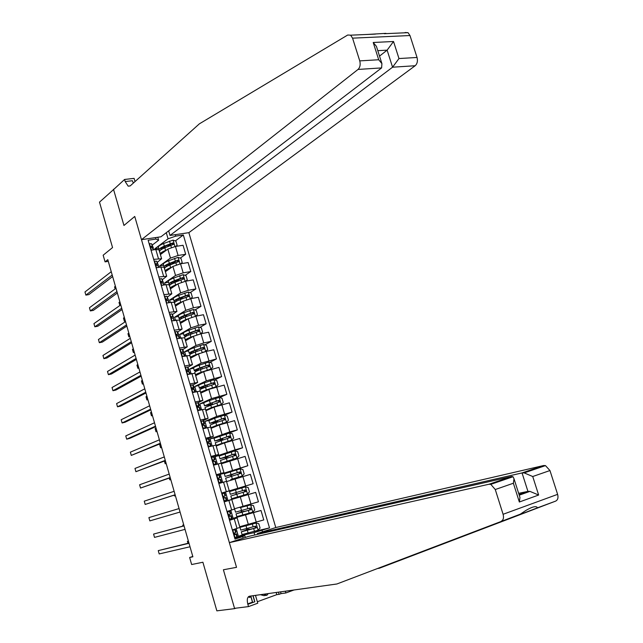<?xml version="1.0" encoding="UTF-8"?>
<svg xmlns="http://www.w3.org/2000/svg" width="643" height="643" viewBox="0 0 643 643"><rect width="100%" height="100%" fill="white"/><g stroke="black" fill="none" stroke-linecap="round" stroke-linejoin="round"><path stroke-width="0.96" d="M257.562 534.365L257.321 533.545L275.783 527.541L188.857 232.662L415.169 65.739L392.568 67.202L387.126 50.154L377.795 50.66M113.94 189.227L99.496 202.143L112.549 247.571L103.161 255.207L105.066 261.862L108.289 261.355M255.48 595.378L257.763 603.222L248.511 606.598L234.534 608.342L223.394 569.77L234.623 608.64L235.917 608.174M247.724 603.881L252.474 602.153M234.623 608.64L216.852 610.85L202.899 562.239L191.646 564.53L189.629 557.489L192.884 556.79L107.807 259.676L105.066 261.862M113.506 189.283L123.954 225.468L134.741 216.45L236.528 567.335L229.366 542.644L489.001 484.243L511.563 476.519L511.764 477.162M254.749 535L254.057 532.637L269.513 527.903L183.335 234.992L175.338 240.916M262.039 530.33L262.489 531.865M243.167 538.151L242.716 536.592L244.798 535.635L234.679 537.966M157.768 237.267L158.628 240.225L155.992 239.067L148.131 240.241L235.008 539.091L242.716 536.592M155.992 239.067L155.558 237.597M175.282 234.671L175.708 236.134L183.335 234.992M223.394 569.77L236.528 567.335L223.394 569.77M192.796 556.46L189.629 557.489M244.798 535.635L245.329 537.452M158.628 240.225L152.383 244.991M153.693 259.362L161.602 258.735L157.398 262.288M158.813 276.98L166.706 276.233L162.43 279.641M163.949 294.655L171.818 293.787L167.477 297.058M169.101 312.394L176.954 311.405L172.533 314.531M174.277 330.189L182.106 329.071L177.605 332.061M179.469 348.04L187.274 346.802L182.684 349.655M184.678 365.955L192.458 364.597L187.772 367.306M189.902 383.927L197.658 382.448L192.86 385.02M195.142 401.963L202.883 400.356L197.948 402.799M200.407 420.064L208.115 418.328L202.931 420.683M205.68 438.221L213.372 436.356L207.167 438.92M210.976 456.442L218.644 454.448L211.209 457.229M216.297 474.719L223.941 472.597L216.418 475.145M221.626 493.06L229.246 490.81L221.642 493.125M224.19 501.886L231.801 499.579L224.158 501.773M229.551 520.324L237.138 517.88L229.414 519.841M247.065 533.457L238.376 536.262L254.057 532.637M238.376 536.262L236.174 528.715M239.718 526.73L263.767 519.922L260.994 510.486L242.355 515.348M242.307 515.196L233.168 518.379L260.994 510.486M233.168 518.379L230.813 510.285M234.486 508.774L258.438 501.797L255.673 492.393L237.211 497.738M237.042 497.152L237.219 497.77L227.984 500.551L255.673 492.393M227.984 500.551L225.492 492.016L253.125 483.729L225.492 492.016M226.561 481.591L250.376 474.357L253.125 483.729M222.695 482.403L220.332 474.277L247.836 465.725L229.623 471.761M221.369 463.788L245.096 456.385L247.836 465.725M217.374 464.125L215.188 456.602L235.065 449.835L242.564 447.777L229.623 452.447M216.193 446.033L224.495 442.898L239.831 438.47L242.564 447.777M212.077 445.92L210.052 438.976L229.8 431.871L237.307 429.894L228.844 433.197M211.041 428.342L219.255 424.991L234.582 420.618L237.307 429.894M206.797 427.772L204.94 421.414L216.747 416.415L232.067 412.067L224.52 415.241M205.897 410.716L214.039 407.14L229.35 402.823L232.067 412.067M201.532 409.687L199.844 403.9L211.539 398.588L226.85 394.304L219.609 397.559M200.777 393.138L208.838 389.345L224.142 385.085L226.85 394.304M196.284 391.667L194.765 386.451L206.347 380.825L221.642 376.589L214.698 379.933M195.673 375.625L203.654 371.614L218.941 367.402L221.642 376.589M191.051 373.704L189.701 369.058L201.171 363.118L216.458 358.939L209.771 362.363M190.585 358.159L198.486 353.939L206.21 351.416L213.765 349.784L216.458 358.939M185.843 355.796L184.654 351.721L196.011 345.476L203.727 342.936L211.29 341.353L204.852 344.849M185.514 340.758L193.334 336.321L201.042 333.773L208.605 332.222L211.29 341.353M180.651 337.953L179.622 334.44L190.875 327.89L198.566 325.326L206.13 323.815L199.925 327.391M180.458 323.413L188.206 318.767L195.89 316.195L203.461 314.724L206.13 323.815M175.475 320.174L174.615 317.216L185.747 310.36L193.422 307.78L200.994 306.341L194.998 309.982M175.418 306.124L183.086 301.262L190.754 298.673L198.333 297.275L200.994 306.341M170.315 302.443L169.615 300.048L180.643 292.886L188.295 290.282L195.882 288.924L190.071 292.637M170.395 288.892L177.99 283.82L185.634 281.208L193.221 279.882L195.882 288.924M165.171 284.777L164.632 282.928L175.547 275.469L183.183 272.849L190.778 271.563L185.16 275.341M165.388 271.708L172.911 266.435L180.53 263.807L188.134 262.553L190.778 271.563M160.043 267.175L159.665 265.872L170.475 258.108L178.087 255.472L185.69 254.258L180.241 258.1M160.396 254.588L167.839 249.106L175.451 246.454L183.054 245.28L185.69 254.258M154.939 249.621L154.714 248.865L168.072 238.81L166.288 232.694M232.501 530.475L235.209 529.35L232.348 529.945L239.911 527.397M269.513 527.903L253.929 531.536M246.599 529.888L246.285 528.811M171.577 243.705L167.55 246.687M175.74 261.283L171.48 264.289M179.727 278.998L176.375 281.256M183.528 296.825L181.262 298.272M187.089 314.789L186.148 315.359M226.979 511.466L234.574 509.087L231.801 499.579M241.406 512.101L241.004 510.719M240.12 507.705L239.992 507.263M236.23 494.371L235.732 492.683M234.936 489.942L234.743 489.283M229.688 471.978L220.332 474.277M231.994 479.863L231.85 479.381M230.99 476.431L230.572 475.008M218.853 483.512L226.481 481.334L229.246 490.81M224.463 454.071L215.188 456.602M225.757 458.507L225.428 457.398M213.532 465.202L221.184 463.153L223.941 472.597M215.477 437.545L210.052 438.976M220.541 440.648L220.308 439.844M208.219 446.957L215.911 445.069M209.176 420.337L204.94 421.414M215.341 422.845L215.196 422.355M202.939 428.768L210.655 427.024M203.735 402.96L199.844 403.9M197.666 410.644L205.414 409.036M198.615 385.551L194.765 386.451M192.442 392.576L200.19 391.113M193.583 368.19L189.701 369.058M187.185 374.58L194.982 373.245M188.536 350.893L184.654 351.721M181.969 356.632L189.789 355.442M183.512 333.653L179.622 334.44M176.769 338.748L184.621 337.696M178.505 316.46L174.615 317.216M171.585 320.929L179.461 320.013M173.506 299.333L169.615 300.048M166.424 303.166L171.175 302.282L174.325 302.379M168.53 282.253L164.632 282.928M161.272 285.46L166.031 284.632L169.205 284.809M163.571 265.229L159.665 265.872M156.145 267.818L160.911 267.03L164.102 267.295M175.708 236.134L168.072 238.81M158.62 248.262L154.714 248.865M151.033 250.223L155.799 249.492L159.014 249.846M248.528 596.624L249.307 597.451L250.939 596.865M248.825 596.937L250.754 596.246M234.582 537.628L237.331 536.656L236.52 533.875L234.309 534.269M235.073 537.741L234.647 537.837M232.493 530.435L233.329 529.912L232.38 530.049M235.209 529.35L236.013 532.123L235.611 532.5L234.799 529.711L235.611 532.5L234.414 532.999L235.121 534.654L236.52 533.875M188.954 543.054L158.266 550.617L189.018 543.287M158.266 550.617L159.199 553.928L190.015 546.767M236.126 534.261L236.937 537.058L236.126 534.261M241.294 531.882L242.073 534.558L258.044 530.306L260.077 528.056L258.808 523.699L255.914 523.04L239.976 527.373L245.996 525.194M255.914 523.04L241.824 526.826L247.434 524.841M246.88 529.792L241.278 531.825L256.219 527.863L255.705 526.119L240.771 530.105L239.992 527.421M246.59 528.723L247.161 529.454L249.13 529.076L245.634 530.314L245.763 530.748M255.022 526.328L255.15 528.112L245.634 530.314M188.407 541.133L187.402 541.374L187.949 543.295M188.383 541.068L187.402 541.374M275.783 527.541L543.64 465.532L545.465 465.604L549.958 470.539L557.618 494.354C558.486 497.722 557.827 499.973 555.648 501.114L379.314 568.251L537.524 507.809C536.407 505.703 532.541 506.571 525.95 510.413L520.259 514.191L336.884 583.989L249.46 596.214C247.282 597.001 246.743 599.702 247.852 604.324L248.511 606.598M229.366 542.644L248.415 536.447L511.563 476.519L513.026 476.728L490.802 484.356L489.001 484.243M377.658 568.5L379.314 568.251M549.958 470.539L532.725 476.519L538.649 495.03L519.343 502.006L513.371 483.239L495.271 489.532L503.091 514.287L557.618 494.354M520.259 514.191L336.884 583.989M280.557 591.865L281.071 593.618L279.11 594.333L278.467 592.155M257.329 601.735L276.795 594.646L279.11 594.333M294.012 589.985L285.87 592.959L285.347 591.198M281.071 593.618L285.87 592.959M257.321 533.545L522.044 472.926L543.64 465.532M253.085 595.707L254.845 601.776L247.852 604.324M501.243 521.224C503.373 520.099 503.991 517.784 503.091 514.287M495.271 489.532L490.802 484.356M252.707 602.555L250.81 596.029M252.956 595.723L254.732 601.824M276.795 594.646L276.16 592.484M250.698 596.045L252.603 602.595M518.652 493.334L527.935 491.397L522.044 472.926L524.198 472.902L532.725 476.519M538.649 495.03L529.92 491.373L527.935 491.397L519.038 494.563M519.343 502.006L519.962 497.457L519.472 495.922M513.371 483.239L514.006 478.754L513.026 476.728M367.049 34.465L385.937 33.356M168.667 230.869L170.009 235.451L392.568 67.202L398.981 58.545L417.042 57.468L409.985 35.534L352.565 38.154L350.636 35.18L347.71 35.019L199.362 123.842L130.248 185.859L128.19 186.173L125.184 181.559L124.581 179.461L113.578 189.556L123.954 225.468L134.741 216.45L141.476 239.678L160.919 236.801L381.612 67.909L358.038 69.436C360.072 67.402 360.643 64.549 359.75 60.884L352.565 38.154M170.009 235.451L188.857 232.662M124.581 179.461L134.098 178.368L135.022 181.567M141.476 239.678L358.038 69.436M405.05 32.528L408.04 32.672L409.985 35.534M417.042 57.468C417.902 61.013 417.283 63.77 415.169 65.739M133.334 183.086L132.386 180.731L125.184 181.559M379.523 56.102L387.126 50.154L393.524 41.498L398.981 58.545M359.75 60.884L378.703 59.751L381.91 63.609L381.612 67.909M378.703 59.751L373.213 42.486L376.428 46.376L377.031 48.281M229.229 519.222L232.027 518.419L231.223 515.654L229.181 516.128M229.728 519.335L229.302 519.448M227.156 512.093L228.032 511.707L227.108 511.908M227.164 512.109L229.905 511.145L227.092 511.868M184.011 525.789L153.581 534.084L184.043 525.902M153.581 534.084L154.513 537.387L185.031 529.374M229.905 511.145L230.708 513.91L229.053 514.641L229.776 516.273L231.223 515.654M230.789 515.927L231.601 518.708L230.789 515.927M230.274 514.167L229.471 511.386L230.274 514.167M223.901 500.881L226.738 500.254L225.934 497.497L224.27 497.979M224.391 501.001L223.973 501.122M221.843 493.808L224.624 493.004L225.428 495.753L223.716 496.34L224.447 497.963L225.934 497.497M180.072 512.037L149.843 520.886L148.911 517.599L179.076 508.573M218.588 482.604L221.465 482.146L218.716 483.062M219.078 482.724L218.66 482.861M218.668 482.877L219.601 482.7L218.708 483.022M216.538 475.571L219.367 474.92L220.163 477.661L218.387 478.103L219.142 479.702L220.67 479.397L221.465 482.146M175.121 494.756L145.181 504.442L144.249 501.162L174.132 491.308M218.234 478.36L220.163 477.661M220.171 479.437L220.975 482.202L220.171 479.437M175.145 494.853L145.181 504.442M236.053 513.91L236.841 516.61L252.723 512.158L254.765 509.939L253.495 505.599L250.601 504.916L240.104 507.64M250.601 504.916L240.088 507.592M241.688 512.013L236.045 513.886L250.899 509.714L250.392 507.978L235.547 512.166L234.759 509.465M241.422 511.04L241.985 511.772L243.938 511.314L240.49 512.696M249.613 508.211L249.846 509.995L240.426 512.471M183.737 524.849L182.749 525.114L183.014 526.054M183.729 524.809L182.749 525.114M236.278 493.422L236.946 494.145L230.837 496.002L231.625 498.719L247.426 494.065L249.468 491.879L248.198 487.555L245.313 486.847L229.543 491.574L230.331 494.29L236.294 492.514L235.491 489.781M236.946 494.154L235.242 494.7M230.837 496.002L245.891 491.477L245.096 489.894L236.294 492.514M244.091 490.191L244.895 491.766L235.234 494.676M229.503 475.048L233.112 474.277L231.319 474.896L231.359 476.318M230.797 479.493L242.138 476.037L244.187 473.883L242.925 469.567L240.032 468.843L224.351 473.762L225.13 476.447L230.853 474.928M242.138 476.037L231.866 479.429M230.845 479.638L231.874 479.469M226.424 480.86L225.637 478.175L240.635 473.433L239.815 471.874L225.138 476.471M229.559 475.249L238.778 472.211L239.646 473.754L240.635 473.433M174.173 495.166L174.398 495.962L175.378 495.649M174.398 495.962L175.386 495.681M213.291 464.383L216.217 464.093L213.508 465.138M213.781 464.511L213.372 464.656M213.38 464.696L214.352 464.656L213.484 465.05M211.258 457.39L214.119 456.892L214.915 459.632L213.082 459.93L213.846 461.513L215.421 461.361L216.217 464.093M170.186 477.524L140.536 488.045L139.611 484.774L169.205 474.092M212.873 460.484L214.915 459.632M214.891 461.28L215.694 464.037L214.891 461.28M170.25 477.733L140.536 488.045M224.286 457.181L224.399 457.583L227.976 456.699L226.207 457.39L226.055 458.419M223.073 462.518L236.873 458.065L238.931 455.943L237.669 451.643L234.775 450.896L219.175 456.016L219.946 458.66M236.873 458.065L221.248 463.105L226.738 461.875M223.081 462.558L229.213 461.055M221.232 463.064L220.461 460.412L235.386 455.453L234.55 453.91L219.962 458.708L225.717 457.326M224.399 457.583L233.53 454.271L234.414 455.799L235.386 455.453M169.278 478.079L169.784 479.839L170.757 479.501M169.784 479.839L170.773 479.557M268.211 593.593L266.974 595.225L263.919 595.643L260.383 594.687M266.974 595.225L263.429 594.261M208.011 446.226L210.928 446.226M208.509 446.355L208.099 446.515M208.115 446.572L209.144 446.708M205.993 439.273L208.895 438.928L209.69 441.653L207.802 441.813L208.573 443.381L210.189 443.381L210.984 446.105M165.275 460.356L135.906 471.705L134.982 468.442L164.286 456.924M207.625 442.641L209.69 441.653M209.626 443.188L210.43 445.937L209.626 443.188M165.364 460.677L135.906 471.705M202.754 428.134L205.575 428.085M203.244 428.262L202.842 428.431M202.858 428.511L203.606 428.6M200.745 421.221L203.686 421.028L204.474 423.745L202.529 423.761L203.317 425.312L204.972 425.457L205.728 428.053M160.372 443.236L131.285 455.405L130.368 452.15L159.392 439.82M202.473 424.83L204.474 423.745M202.352 424.163L202.376 424.573M205.173 427.892L204.386 425.16L205.181 427.9M160.493 443.67L131.285 455.405M197.505 410.097L200.134 410.033M198.004 410.234L197.602 410.411M197.626 410.515L198.157 410.523M195.512 403.225L197.859 402.743L198.494 403.185L199.282 405.894L197.28 405.765L198.084 407.3L199.78 407.598L200.463 409.953M155.485 426.172L126.687 439.161L125.763 435.914L154.505 422.764M197.409 407.051L199.282 405.894M197.104 406.231L197.208 406.762M199.153 407.188L199.949 409.921L199.153 407.188M155.638 426.719L129.661 438.405L126.687 439.161M192.281 392.126L194.765 392.021M192.779 392.262L192.378 392.455M190.296 385.286L192.651 384.844L193.318 385.398L194.106 388.099L193.447 387.56L192.048 387.825L192.86 389.353L194.596 389.803L195.215 391.917M150.615 409.165L122.098 422.957L121.181 419.726L149.642 405.773M192.45 389.28L194.106 388.099M191.879 388.356L192.096 388.975M193.937 389.28L194.733 391.997L193.937 389.28M150.8 409.824L125.072 422.234L122.098 422.957M187.073 374.21L189.339 374.089M185.104 367.41L187.467 367.008L188.158 367.667L188.938 370.36L188.254 369.717L186.84 369.95L187.66 371.461L189.436 372.064L189.982 373.945M145.76 392.214L117.516 406.81L116.608 403.587L144.788 388.822M187.716 371.453L188.938 370.36M186.679 370.537L187.017 371.22M188.745 371.429L189.508 374.049L188.745 371.429M145.977 392.977L120.498 406.111L117.516 406.81M219.086 439.378L219.263 439.973L222.856 439.177L220.879 440.535M217.897 444.787L231.625 440.158L233.682 438.068L232.428 433.784L229.535 433.012L214.023 438.317L214.778 440.929M231.625 440.158L216.08 445.39L220.107 444.554M217.913 444.843L221.031 444.209M216.064 445.318L215.301 442.697L230.162 437.529L229.31 436.002L214.802 441.002L220.589 439.78M219.263 439.973L216.635 440.455L228.289 436.396L229.197 437.899L230.162 437.529M164.407 461.047L165.179 463.756L166.143 463.394M165.179 463.756L166.167 463.49M213.91 421.631L214.135 422.419L217.752 421.712L215.903 422.66L224.584 419.871L224.946 419.67L224.077 418.159L209.658 423.359L215.485 422.298M212.745 427.105L226.392 422.306L228.458 420.249L227.204 415.981L224.311 415.185L214.601 418.255L208.879 420.683L209.634 423.263M226.392 422.306L216.683 425.369L210.936 427.732L213.372 427.394M212.769 427.185L214.344 427M214.135 422.419L211.491 422.813L223.073 418.585L224.27 419.332M210.904 427.635L210.157 425.047L215.887 422.668L216.683 425.369M160.629 444.136L159.673 444.53L160.589 447.729L161.546 447.335M160.589 447.729L161.578 447.472M207.601 409.487L221.184 404.519L223.25 402.486L222.004 398.234L219.102 397.414L209.425 400.525C205.406 401.907 203.518 402.767 203.759 403.105L204.498 405.653M221.184 404.519L211.491 407.614L205.8 410.13L207.44 410.033M207.633 409.583L208.477 409.583M205.768 410.009L205.029 407.461L219.753 401.867L218.869 400.38L216.361 401.144L204.53 405.773L210.856 404.849M208.742 403.941L209.031 404.921L206.363 405.227L211.081 403.105L217.873 400.822L219.062 401.529M209.031 404.921L212.592 404.286M156.048 428.134L155.1 428.551L156.016 431.742L156.956 431.332M156.016 431.742L157.005 431.493M212.471 388.01L215.984 386.781L218.057 384.779L216.812 380.543L213.91 379.708L204.265 382.85C200.262 384.265 198.39 385.173 198.647 385.583L199.378 388.099M215.984 386.781L206.323 389.915C202.32 391.314 200.439 392.206 200.688 392.584L201.862 392.632M210.028 388.854L202.963 392.109M200.648 392.447L199.917 389.923C199.66 389.529 201.54 388.637 205.543 387.231L214.569 384.128L213.677 382.657L205.045 385.535C201.042 386.941 199.169 387.842 199.426 388.243L204.289 387.673M203.598 386.306L203.944 387.48L201.251 387.697L205.921 385.446L212.688 383.124L213.878 383.791M203.944 387.48L205.889 387.11M151.475 412.179L150.542 412.629L151.459 415.812L152.391 415.37M151.459 415.812L152.447 415.571M210.261 369.387L212.881 367.137L211.643 362.917L208.734 362.057L199.113 365.24C195.134 366.679 193.286 367.643 193.559 368.126L194.282 370.601M210.808 369.114L201.171 372.273C197.184 373.704 195.327 374.644 195.593 375.102L196.469 375.223M203.421 371.726L202.055 372.209C198.735 373.398 197.192 374.178 197.417 374.556L197.634 374.636M195.544 374.933L194.821 372.45C194.548 371.984 196.404 371.035 200.391 369.596L209.409 366.438L208.501 364.991L199.901 367.909C195.914 369.347 194.057 370.304 194.331 370.77L197.771 370.593M198.462 368.728L198.864 370.103L196.155 370.231C195.922 369.838 197.465 369.042 200.777 367.852L207.52 365.489L208.702 366.116M146.925 396.281L146.001 396.747L146.909 399.922L147.834 399.456M146.909 399.922L147.898 399.689M181.889 356.359L183.44 356.318M179.919 349.599L182.291 349.229L183.014 350.001L183.794 352.685L183.078 351.93L181.639 352.139L182.475 353.634L183.568 353.634L184.292 354.381L184.774 356.029M140.913 375.311L112.959 390.711L112.043 387.496L139.949 371.935M183.118 353.57L183.794 352.685M181.503 352.782L181.953 353.489M183.568 353.634L184.3 356.134L183.568 353.634M141.171 376.187L115.941 390.036L112.959 390.711M205.495 351.576L207.721 349.551L206.491 345.339L203.582 344.463L193.985 347.678C190.023 349.149 188.19 350.162 188.487 350.716L189.203 353.16M205.639 351.496L201.926 352.581M199.78 353.353L196.035 354.695C192.064 356.158 190.224 357.146 190.513 357.669L191.188 357.838M197.594 354.414L196.927 354.655C193.623 355.868 192.088 356.696 192.329 357.13L192.418 357.178M190.457 357.484L189.741 355.024C189.452 354.494 191.292 353.489 195.255 352.026L204.265 348.819L203.341 347.381L194.765 350.347C190.802 351.809 188.962 352.814 189.259 353.361L191.807 353.417M193.021 352.886L191.075 352.814C190.826 352.364 192.353 351.528 195.657 350.314L202.376 347.903L203.542 348.506M142.384 380.423L141.468 380.913L142.368 384.08L143.293 383.59M142.368 384.08L143.365 383.855M174.759 331.844L177.138 331.515L177.894 332.391L178.674 335.067L177.918 334.199L176.463 334.376L177.307 335.863L178.416 335.903L179.164 336.755L179.574 338.178M136.091 358.456L108.41 374.66L107.502 371.453L135.126 355.097M178.272 335.839L178.674 335.067M176.351 335.083L176.881 335.775M136.372 359.445L111.392 374.009L108.41 374.66M200.568 333.878L202.585 332.029L201.347 327.826L198.446 326.933L188.881 330.18C184.927 331.684 183.11 332.744 183.432 333.363L184.131 335.783M193.543 336.209L190.923 337.173C186.96 338.66 185.144 339.705 185.449 340.3L185.98 340.493M191.952 337.109L191.815 337.157C188.528 338.395 187.009 339.263 187.266 339.753L187.217 339.576M185.385 340.083L184.678 337.663C184.372 337.061 186.189 336.008 190.143 334.513L199.129 331.249L198.205 329.835L189.653 332.833C185.698 334.336 183.882 335.389 184.195 336L186.189 336.209M187.33 335.654L186.012 335.461C185.747 334.947 187.266 334.071 190.545 332.825L197.24 330.381L198.398 330.944M137.851 364.613L136.951 365.128L137.851 368.286L138.759 367.772M137.851 368.286L138.848 368.069M169.615 314.146L172.002 313.856L173.562 317.505L172.774 316.533L171.303 316.678L172.155 318.156L173.272 318.229L173.562 317.505M131.285 341.666L103.877 358.649L102.968 355.458L130.32 338.314M173.272 318.229L173.923 320.471L173.272 318.229L174.398 320.383M171.231 317.457L171.713 318.052M131.598 342.759L106.859 358.03L103.877 358.649M195.568 316.26L197.457 314.556L196.228 310.376L193.398 309.476L183.785 312.739C179.847 314.266 178.047 315.383 178.392 316.075L179.084 318.454M185.522 315.375L186.735 315.617M187.989 318.896L185.819 319.708C181.881 321.227 180.072 322.32 180.402 322.987L180.828 323.188M186.422 319.836L186.422 319.828C183.488 320.978 182.065 321.83 182.178 322.384M180.337 322.746L179.638 320.359C179.301 319.684 181.109 318.582 185.047 317.055L194.017 313.744L193.077 312.337L184.557 315.383C180.619 316.911 178.818 318.02 179.156 318.695L180.763 319M181.873 318.406L180.964 318.156C180.691 317.586 182.186 316.669 185.457 315.4L192.128 312.916L193.27 313.454M133.342 348.852L132.442 349.39L133.342 352.533L134.242 351.994M133.342 352.533L134.339 352.332M164.487 296.503L166.883 296.254L168.466 300.008L167.654 298.923L166.159 299.043L167.019 300.498L168.144 300.611L169.238 302.644M126.486 324.924L99.352 342.695L98.451 339.512L125.53 321.58M168.257 300.763L168.466 300.008M168.144 300.611L168.763 302.732L168.144 300.611M126.832 326.122L102.341 342.1L99.352 342.695M190.585 298.706L192.353 297.146L191.124 292.975L188.214 292.035L178.706 295.354C174.783 296.913 173.007 298.071 173.361 298.834L174.052 301.189M179.55 298.368L181.752 298.561M182.556 301.599L180.731 302.298C176.809 303.85 175.025 304.991 175.37 305.722L175.716 305.931M180.996 302.588C178.424 303.649 177.13 304.469 177.122 305.047M175.298 305.465L174.607 303.102C174.253 302.363 176.037 301.213 179.96 299.654L188.921 296.286L187.973 294.904L179.477 297.99C175.555 299.55 173.771 300.699 174.124 301.454L175.467 301.824M176.56 301.173L175.933 300.908C175.643 300.289 177.122 299.325 180.378 298.039L187.033 295.507L188.158 296.013M128.841 333.13L127.949 333.701L128.849 336.836L129.741 336.273M128.849 336.836L129.846 336.635M159.376 278.925L161.779 278.716L163.394 282.558L162.55 281.377L161.039 281.457L161.899 282.912L163.033 283.057L164.094 284.97M121.712 308.23L94.843 326.789L93.942 323.614L120.755 304.903M163.234 283.33L163.394 282.558M163.033 283.057L163.619 285.05L163.033 283.057M122.082 309.54L97.84 326.218L94.843 326.789M188.295 290.282L185.634 281.208L187.258 279.793L186.044 275.63L183.126 274.674L173.642 278.025C169.744 279.617 167.976 280.822 168.353 281.658L169.029 283.973M173.803 281.369L176.785 281.562M177.203 284.351L175.668 284.945C171.753 286.529 169.985 287.718 170.355 288.522L170.636 288.723M175.619 285.404L172.099 287.751M170.274 288.241L169.599 285.91C169.222 285.098 170.99 283.901 174.896 282.317L183.834 278.893L182.877 277.527L174.414 280.653C170.508 282.237 168.739 283.442 169.117 284.262L170.258 284.672M171.335 283.965L170.925 283.724C170.612 283.041 172.075 282.044 175.322 280.726L181.945 278.154L183.062 278.636M124.356 317.465L123.472 318.052L124.364 321.178L125.248 320.592M124.364 321.178L125.361 320.986M154.65 261.13L156.691 261.235L158.331 265.173L157.455 263.879L155.927 263.935L156.804 265.374L157.945 265.559L158.966 267.351M116.946 291.592L90.35 310.923L89.449 307.756L115.997 288.273M158.218 265.961L158.331 265.173M157.945 265.559L158.491 267.432L157.945 265.559M117.347 293.007L93.348 310.384L90.35 310.923M180.675 263.783L182.186 262.489L180.972 258.349L178.055 257.369L168.595 260.753C164.712 262.368 162.968 263.63 163.362 264.53L164.029 266.813M168.233 264.386L171.593 264.329M171.906 267.134L170.612 267.649C166.722 269.264 164.97 270.502 165.355 271.37L165.589 271.571M170.307 268.26L167.1 270.51M165.267 271.065L164.6 268.774C164.206 267.89 165.958 266.644 169.848 265.029L178.77 261.564L177.806 260.206L169.366 263.373C165.476 264.988 163.724 266.242 164.126 267.126L165.106 267.568M166.183 266.789L165.926 266.588C165.597 265.848 167.051 264.812 170.282 263.469L176.881 260.857L177.982 261.315M119.879 301.84L119.003 302.451L119.879 305.513M149.57 243.657L151.619 243.801L153.291 247.844L152.391 246.446L150.84 246.47L153.854 249.789M112.195 275.011L85.873 295.113L84.972 291.954L111.247 271.7M153.211 248.64L153.291 247.844M152.873 248.118L153.38 249.862L152.873 248.118M112.629 276.53L88.871 294.59L85.873 295.113M175.748 246.406L177.13 245.248L175.917 241.117L172.999 240.12L163.571 243.536C159.697 245.184 157.969 246.494 158.387 247.459L159.046 249.717M162.808 247.426L166.071 247.29M166.666 249.974L165.581 250.416C161.698 252.048 159.97 253.342 160.38 254.282L160.565 254.459M165.034 251.18L162.124 253.31M160.284 253.953L159.625 251.686C159.207 250.738 160.943 249.444 164.817 247.796L173.723 244.284L172.75 242.941L164.335 246.148C160.461 247.788 158.733 249.09 159.142 250.047L160.003 250.513M161.096 249.661L160.943 249.508C160.597 248.712 162.036 247.635 165.259 246.269L171.834 243.617L172.919 244.051M115.418 286.256L114.55 286.899L115.129 288.908M245.61 515.147L248.383 524.608M240.305 496.991L243.062 506.427M235.016 478.898L237.765 488.302M229.744 460.87L232.485 470.234M224.495 442.898L227.22 452.238M219.255 424.991L221.98 434.29M214.039 407.14L216.747 416.415M208.838 389.345L211.539 398.588M203.654 371.614L206.347 380.825M198.486 353.939L201.171 363.118M193.334 336.321L196.011 345.476M188.206 318.767L190.875 327.89M183.086 301.262L185.747 310.36M177.99 283.82L180.643 292.886M172.911 266.435L175.547 275.469M167.839 249.106L170.475 258.108M253.527 512.825L256.308 522.301M234.237 518.861L237.026 528.442M228.884 500.471L231.665 510.028M248.198 494.652L250.971 504.088M223.547 482.154L226.32 491.67M242.893 476.535L245.65 485.947M218.234 463.892L220.991 473.377M237.597 458.483L240.345 467.863M212.929 445.695L215.686 455.148M232.324 440.487L235.065 449.835M207.649 427.555L210.398 436.975M227.067 422.555L229.8 431.871M202.384 409.478L205.125 418.874M221.827 404.68L224.552 413.963M197.144 391.466L199.869 400.822M216.603 386.861L219.319 396.12M191.911 373.511L194.628 382.834M211.402 369.106L214.103 378.333M186.703 355.611L189.412 364.911M206.21 351.416L208.911 360.61M181.511 337.776L184.203 347.043M201.042 333.773L203.727 342.936M176.335 320.005L179.019 329.24M195.89 316.195L198.566 325.326M171.175 302.282L173.851 311.493M190.754 298.673L193.422 307.78M166.031 284.632L168.707 293.803M160.911 267.03L163.571 276.177M180.53 263.807L183.183 272.849M155.799 249.492L158.451 258.607M175.451 246.454L178.087 255.472M232.879 530.427L235 537.725M258.1 530.25L255.986 523.056M246.848 528.65L246.044 525.894M246.414 525.194L246.558 525.685M247.708 529.615L247.868 530.17M248.158 533.151L247.354 530.395M253.165 526.866L252.353 524.109M254.483 531.375L253.68 528.61M255.15 528.112L256.219 527.863M432.626 547.924L430.786 548.23M555.648 501.114L537.524 507.809M373.213 42.486L393.524 41.498M227.542 512.053L229.655 519.319M222.213 493.736L224.319 500.985M225.476 497.65L226.28 500.423L225.468 497.65M224.158 493.125L224.962 495.898L224.158 493.125M216.908 475.482L219.006 482.708M218.861 474.928L219.665 477.693L218.861 474.928M252.779 512.101L250.674 504.932M241.559 510.55L240.755 507.809M242.869 515.035L242.065 512.286M247.852 508.726L247.049 505.977M249.171 513.218L248.367 510.47M249.846 509.995L250.899 509.714M241.374 511.997L242.089 511.772M247.475 494.009L245.385 486.864M237.597 496.983L236.801 494.242M242.564 490.649L241.76 487.9M243.874 495.126L243.07 492.377M244.557 491.935L245.602 491.622M230.604 475.105L231.319 474.896M242.194 475.981L240.104 468.86M231.038 474.534L230.242 471.809M232.34 478.987L231.544 476.262M237.291 472.629L236.487 469.896M238.593 477.09L237.797 474.357M238.778 472.211L239.815 471.874M211.619 457.294L213.709 464.495M213.589 456.787L214.384 459.544L213.58 456.787M225.484 457.591L226.207 457.39M236.929 458.017L234.848 450.912M225.806 456.618L225.01 453.902M226.352 456.522L226.505 457.028M227.646 460.951L227.775 461.393M227.108 461.055L226.312 458.338M232.035 454.665L231.231 451.941M233.337 459.118L232.533 456.385M233.53 454.271L234.55 453.91M206.347 439.169L208.436 446.338M208.324 438.711L209.12 441.46L208.324 438.711M201.098 421.101L203.172 428.246M203.084 420.699L203.879 423.432L203.084 420.699M195.858 403.089L197.931 410.218M197.859 402.743L198.655 405.468L197.859 402.743M190.641 385.141L192.707 392.246M193.439 387.56L192.651 384.844L193.447 387.56M185.441 367.257L187.499 374.33M187.467 367.008L188.254 369.717L187.459 367.008M220.388 440.134L221.112 439.941M231.681 440.101L229.607 433.028M220.589 438.759L219.802 436.05M221.144 438.687L221.369 439.458M222.438 443.107L222.582 443.622M220.38 443.791L220.533 444.329M221.883 443.18L221.088 440.471M226.794 436.766L225.998 434.049M228.088 441.202L227.292 438.478M228.289 436.396L229.31 436.002M215.309 422.732L216.032 422.547M226.449 422.258L224.383 415.201M215.389 420.956L214.601 418.255M215.952 420.916L216.249 421.937M217.238 425.32L217.366 425.762M215.188 426.028L215.357 426.582M221.57 418.923L220.774 416.214M222.864 423.343L222.068 420.635M223.073 418.585L224.077 418.159M221.232 404.463L219.175 397.438M210.213 403.217L209.425 400.525M210.775 403.209L211.153 404.479M210.02 408.321L210.173 408.835M211.491 407.614L210.711 404.921M216.361 401.144L215.574 398.443M217.655 405.548L216.86 402.848M217.873 400.822L218.869 400.38M216.04 386.732L213.982 379.732M205.045 385.535L204.265 382.85M205.623 385.551L206.057 387.054M204.868 390.671L205.013 391.145M206.323 389.915L205.543 387.231M211.177 383.421L210.39 380.728M212.463 387.809L211.676 385.117M212.688 383.124L213.677 382.657M210.856 369.058L208.814 362.081M199.901 367.909L199.113 365.24M200.479 367.957L200.905 369.42M199.74 373.085L199.86 373.519M201.171 372.273L200.391 369.596M206.009 365.754L205.221 363.078M207.287 370.127L206.499 367.45M207.52 365.489L208.501 364.991M180.257 349.43L182.307 356.479M183.07 351.93L182.291 349.229L183.078 351.93M205.696 351.448L203.654 344.487M194.765 350.347L193.985 347.678M193.35 351.215L193.752 352.589M195.359 350.419L195.769 351.842M196.035 354.695L195.255 352.026M200.849 348.152L200.069 345.476M202.127 352.509L201.347 349.832M202.376 347.903L203.341 347.381M175.089 331.659L177.13 338.676M178.416 335.903L179.1 338.274L178.408 335.903M177.138 331.515L177.918 334.207L177.13 331.515M200.544 333.878L198.518 326.957M189.653 332.833L188.881 330.18M188.254 333.757L188.648 335.091M190.248 332.937L190.658 334.328M190.923 337.173L190.143 334.513M195.713 330.598L194.933 327.938M196.967 334.866L196.211 332.278M197.24 330.381L198.205 329.835M169.945 313.953L171.946 320.857M172.774 316.533L171.994 313.856L172.782 316.541M195.392 316.3L193.398 309.476M184.557 315.383L183.785 312.739M183.175 316.356L183.552 317.65M185.16 315.512L185.554 316.862M185.819 319.708L185.047 317.055M190.593 313.109L189.822 310.456M191.815 317.264L191.084 314.789M192.128 312.916L193.077 312.337M164.809 296.302L166.786 303.094M166.883 296.254L167.654 298.931L166.875 296.254M190.256 298.77L188.286 292.059M179.477 297.99L178.706 295.354M178.111 299.011L178.481 300.257M180.136 298.304L180.474 299.461M180.731 302.298L179.96 299.654M185.489 295.676L184.718 293.031M186.679 299.734L185.98 297.347M187.033 295.507L187.973 294.904M159.697 278.708L161.642 285.396M161.779 278.716L162.55 281.377L161.771 278.708M185.136 281.304L183.199 274.698M174.414 280.653L173.642 278.025M173.063 281.722L173.417 282.928M175.145 281.24L175.402 282.116M175.668 284.945L174.896 282.317M180.41 278.298L179.638 275.662M181.567 282.253L180.892 279.962M181.945 278.154L182.877 277.527M154.601 261.179L156.514 267.753M156.691 261.235L157.463 263.887L156.683 261.227M155.895 264L156.313 263.694M180.032 263.895L178.127 257.393M169.366 263.373L168.595 260.753M168.032 264.49L168.378 265.655M170.178 264.241L170.355 264.828M170.612 267.649L169.848 265.029M175.338 260.978L174.566 258.349M176.463 264.828L175.82 262.641M176.881 260.857L177.806 260.206M149.514 243.705L151.394 250.167M151.619 243.801L152.391 246.446L151.611 243.801M150.792 246.558L151.234 246.221M174.944 246.534L173.071 240.144M164.335 246.148L163.571 243.536M163.049 247.418L163.346 248.439M165.581 250.416L164.817 247.796M170.282 243.721L169.519 241.101M171.384 247.467L170.765 245.377M171.834 243.617L172.75 242.941M237.138 517.88L239.919 527.429M215.903 445.036L218.644 454.448M210.639 426.976L213.372 436.356M205.39 408.972L208.115 418.328M200.166 391.032L202.883 400.356M194.95 373.157L197.658 382.448M189.757 355.338L192.458 364.597M184.581 337.575L187.274 346.802M179.421 319.876L182.106 329.071M174.285 302.234L176.954 311.405M169.157 284.648L171.818 293.787M164.045 267.126L166.706 276.233M158.958 249.661L161.602 258.735M248.013 525.267L247.86 524.736M249.331 529.76L249.13 529.076M255.448 527.983L256.469 527.742M545.465 465.604L524.198 472.902M519.239 495.182L529.92 491.373M514.006 478.754L519.962 497.457M130.151 185.94L128.19 186.173M350.636 35.18L375.391 34.103M384.273 33.709L408.04 32.672M376.428 46.376L381.91 63.609M250.167 509.843L251.172 509.577M241.366 511.965L241.985 511.772M244.895 491.766L245.891 491.477M236.214 494.33L236.833 494.154M227.976 456.699L227.791 456.064M229.246 461.047L229.085 460.501M222.856 439.177L222.574 438.229M223.997 443.083L223.868 442.649M217.752 421.712L217.382 420.45M224.174 419.992L224.946 419.67M212.648 404.262L212.198 402.727M219.086 402.164L219.753 401.867M207.472 386.564L207.038 385.061M213.974 384.41L214.569 384.128M202.32 368.921L201.894 367.458M208.854 366.719L209.409 366.438M197.176 351.335L196.766 349.913M203.751 349.093L204.265 348.819M192.056 333.813L191.71 332.624M198.647 331.523L199.129 331.249M186.952 316.34L186.703 315.504M193.551 314.017L194.017 313.744M181.865 298.931L181.72 298.432M188.479 296.568L188.921 296.286M183.416 279.183L183.834 278.893M178.368 261.846L178.77 261.564"/></g></svg>
